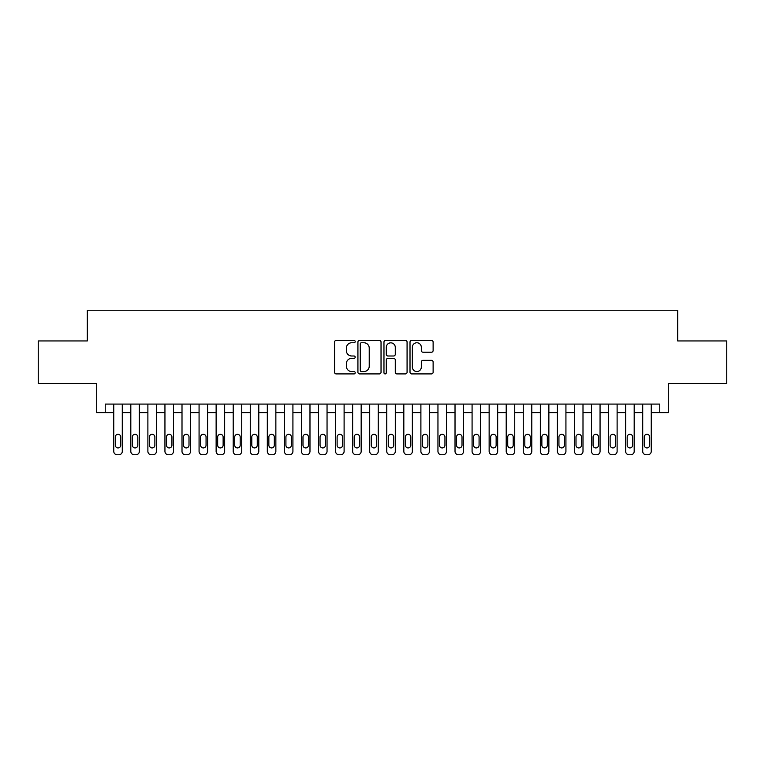 <?xml version="1.0" encoding="UTF-8"?>
<svg xmlns="http://www.w3.org/2000/svg" width="765" height="765" viewBox="0 0 765 765"><rect width="100%" height="100%" fill="white"/><g stroke="black" fill="none" stroke-linecap="round" stroke-linejoin="round"><path stroke-width="1.15" d="M355.199 341.582A1.176 1.176 0 0 0 354.023 340.415L336.227 340.415A1.673 1.673 0 0 0 334.554 342.089L334.554 372.239A1.673 1.673 0 0 0 336.227 373.913L354.023 373.913A1.176 1.176 0 0 0 355.199 372.737A1.176 1.176 0 0 0 354.023 371.561L351.728 371.561A5.355 5.355 0 0 1 346.363 366.205L346.363 363.691A5.355 5.355 0 0 1 351.728 358.336L354.023 358.336A1.176 1.176 0 0 0 355.199 357.159A1.176 1.176 0 0 0 354.023 355.993L351.728 355.993A5.355 5.355 0 0 1 346.363 350.628L346.363 348.113A5.355 5.355 0 0 1 351.728 342.758L354.023 342.758A1.176 1.176 0 0 0 355.199 341.582M431.45 352.216A1.673 1.673 0 0 0 433.124 350.542L433.124 342.089A1.673 1.673 0 0 0 431.45 340.415L411.685 340.415A1.673 1.673 0 0 0 410.011 342.089L410.011 372.239A1.673 1.673 0 0 0 411.685 373.913L431.45 373.913A1.673 1.673 0 0 0 433.124 372.239L433.124 362.017A1.673 1.673 0 0 0 431.45 360.344L422.988 360.344A1.673 1.673 0 0 0 421.314 362.017L421.314 367.085A4.485 4.485 0 0 1 416.839 371.561A4.485 4.485 0 0 1 412.354 367.085L412.354 347.233A4.485 4.485 0 0 1 416.839 342.758A4.485 4.485 0 0 1 421.314 347.233L421.314 350.542A1.673 1.673 0 0 0 422.988 352.216L431.45 352.216M659.774 412.612L668.304 412.612L668.304 383.609L726.75 383.609L726.75 340.951L677.694 340.951L677.694 310.236L87.306 310.236L87.306 340.951L38.25 340.951L38.25 383.609L96.696 383.609L96.696 412.612L113.755 412.612L113.755 451.35A3.414 3.414 0 0 0 117.169 454.764L118.871 454.764A3.414 3.414 0 0 0 122.285 451.35L122.285 412.612L130.815 412.612L130.815 451.35A3.414 3.414 0 0 0 134.229 454.764L135.941 454.764A3.414 3.414 0 0 0 139.345 451.35L139.345 412.612L147.884 412.612L147.884 451.35A3.414 3.414 0 0 0 151.298 454.764L153 454.764A3.414 3.414 0 0 0 156.414 451.35L156.414 412.612L164.944 412.612L164.944 451.35A3.414 3.414 0 0 0 168.357 454.764L170.06 454.764A3.414 3.414 0 0 0 173.473 451.35L173.473 412.612L182.003 412.612L182.003 451.35A3.414 3.414 0 0 0 185.417 454.764L187.129 454.764A3.414 3.414 0 0 0 190.542 451.35L190.542 412.612L199.072 412.612L199.072 451.35A3.414 3.414 0 0 0 202.486 454.764L204.188 454.764A3.414 3.414 0 0 0 207.602 451.35L207.602 412.612L216.132 412.612L216.132 451.35A3.414 3.414 0 0 0 219.545 454.764L221.257 454.764A3.414 3.414 0 0 0 224.661 451.35L224.661 412.612L233.201 412.612L233.201 451.35A3.414 3.414 0 0 0 236.605 454.764L238.317 454.764A3.414 3.414 0 0 0 241.73 451.35L241.73 412.612L250.26 412.612L250.26 451.35A3.414 3.414 0 0 0 253.674 454.764L255.376 454.764A3.414 3.414 0 0 0 258.79 451.35L258.79 412.612L267.32 412.612L267.32 451.35A3.414 3.414 0 0 0 270.733 454.764L272.445 454.764A3.414 3.414 0 0 0 275.859 451.35L275.859 412.612L284.389 412.612L284.389 451.35A3.414 3.414 0 0 0 287.803 454.764L289.505 454.764A3.414 3.414 0 0 0 292.918 451.35L292.918 412.612L301.448 412.612L301.448 451.35A3.414 3.414 0 0 0 304.862 454.764L306.564 454.764A3.414 3.414 0 0 0 309.978 451.35L309.978 412.612L318.517 412.612L318.517 451.35A3.414 3.414 0 0 0 321.922 454.764L323.633 454.764A3.414 3.414 0 0 0 327.047 451.35L327.047 412.612L335.577 412.612L335.577 451.35A3.414 3.414 0 0 0 338.991 454.764L340.693 454.764A3.414 3.414 0 0 0 344.107 451.35L344.107 412.612L352.636 412.612L352.636 451.35A3.414 3.414 0 0 0 356.05 454.764L357.762 454.764A3.414 3.414 0 0 0 361.176 451.35L361.176 412.612L369.705 412.612L369.705 451.35A3.414 3.414 0 0 0 373.119 454.764L374.821 454.764A3.414 3.414 0 0 0 378.235 451.35L378.235 412.612L386.765 412.612L386.765 451.35A3.414 3.414 0 0 0 390.179 454.764L391.881 454.764A3.414 3.414 0 0 0 395.295 451.35L395.295 412.612L403.824 412.612L403.824 451.35A3.414 3.414 0 0 0 407.238 454.764L408.95 454.764A3.414 3.414 0 0 0 412.364 451.35L412.364 412.612L420.893 412.612L420.893 451.35A3.414 3.414 0 0 0 424.307 454.764L426.009 454.764A3.414 3.414 0 0 0 429.423 451.35L429.423 412.612L437.953 412.612L437.953 451.35A3.414 3.414 0 0 0 441.367 454.764L443.078 454.764A3.414 3.414 0 0 0 446.483 451.35L446.483 412.612L455.022 412.612L455.022 451.35A3.414 3.414 0 0 0 458.436 454.764L460.138 454.764A3.414 3.414 0 0 0 463.552 451.35L463.552 412.612L472.082 412.612L472.082 451.35A3.414 3.414 0 0 0 475.495 454.764L477.197 454.764A3.414 3.414 0 0 0 480.611 451.35L480.611 412.612L489.141 412.612L489.141 451.35A3.414 3.414 0 0 0 492.555 454.764L494.267 454.764A3.414 3.414 0 0 0 497.68 451.35L497.68 412.612L506.21 412.612L506.21 451.35A3.414 3.414 0 0 0 509.624 454.764L511.326 454.764A3.414 3.414 0 0 0 514.74 451.35L514.74 412.612L523.27 412.612L523.27 451.35A3.414 3.414 0 0 0 526.683 454.764L528.395 454.764A3.414 3.414 0 0 0 531.799 451.35L531.799 412.612L540.339 412.612L540.339 451.35A3.414 3.414 0 0 0 543.743 454.764L545.455 454.764A3.414 3.414 0 0 0 548.868 451.35L548.868 412.612L557.398 412.612L557.398 451.35A3.414 3.414 0 0 0 560.812 454.764L562.514 454.764A3.414 3.414 0 0 0 565.928 451.35L565.928 412.612L574.458 412.612L574.458 451.35A3.414 3.414 0 0 0 577.871 454.764L579.583 454.764A3.414 3.414 0 0 0 582.997 451.35L582.997 412.612L591.527 412.612L591.527 451.35A3.414 3.414 0 0 0 594.941 454.764L596.643 454.764A3.414 3.414 0 0 0 600.056 451.35L600.056 412.612L608.586 412.612L608.586 451.35A3.414 3.414 0 0 0 612 454.764L613.702 454.764A3.414 3.414 0 0 0 617.116 451.35L617.116 412.612L625.655 412.612L625.655 451.35A3.414 3.414 0 0 0 629.06 454.764L630.771 454.764A3.414 3.414 0 0 0 634.185 451.35L634.185 412.612L642.715 412.612L642.715 451.35A3.414 3.414 0 0 0 646.129 454.764L647.831 454.764A3.414 3.414 0 0 0 651.245 451.35L651.245 412.612L659.774 412.612L659.774 404.083L105.226 404.083L105.226 412.612M381.037 342.089A1.673 1.673 0 0 0 379.364 340.415L359.598 340.415A1.673 1.673 0 0 0 357.924 342.089L357.924 372.239A1.673 1.673 0 0 0 359.598 373.913L379.364 373.913A1.673 1.673 0 0 0 381.037 372.239L381.037 342.089M385.637 340.415L405.402 340.415A1.673 1.673 0 0 1 407.076 342.089L407.076 372.239A1.673 1.673 0 0 1 405.402 373.913L396.949 373.913A1.673 1.673 0 0 1 395.276 372.239L395.276 360.009A1.673 1.673 0 0 0 393.593 358.336L387.989 358.336A1.673 1.673 0 0 0 386.306 360.009L386.306 372.737A1.176 1.176 0 0 1 385.139 373.913A1.176 1.176 0 0 1 383.963 372.737L383.963 342.089A1.673 1.673 0 0 1 385.637 340.415M361.434 342.758A1.176 1.176 0 0 0 360.267 343.934L360.267 370.394A1.176 1.176 0 0 0 361.434 371.561L363.863 371.561A5.355 5.355 0 0 0 369.227 366.205L369.227 348.113A5.355 5.355 0 0 0 363.863 342.758L361.434 342.758M395.276 347.32A4.485 4.485 0 0 0 390.791 342.844A4.485 4.485 0 0 0 386.306 347.32L386.306 354.31A1.673 1.673 0 0 0 387.989 355.993L393.593 355.993A1.673 1.673 0 0 0 395.276 354.31L395.276 347.32M122.285 404.083L122.285 451.35M113.755 404.083L113.755 451.35M120.755 445.211A2.735 2.735 0 0 1 118.02 447.936A2.735 2.735 0 0 1 115.295 445.211L115.295 437.016A2.735 2.735 0 0 1 118.02 434.291A2.735 2.735 0 0 1 120.755 437.016L120.755 445.211M117.169 454.764L118.871 454.764M139.345 404.083L139.345 451.35M130.815 404.083L130.815 451.35M137.815 445.211A2.735 2.735 0 0 1 135.08 447.936A2.735 2.735 0 0 1 132.355 445.211L132.355 437.016A2.735 2.735 0 0 1 135.08 434.291A2.735 2.735 0 0 1 137.815 437.016L137.815 445.211M134.229 454.764L135.941 454.764M156.414 404.083L156.414 451.35M147.884 404.083L147.884 451.35M154.874 445.211A2.735 2.735 0 0 1 152.149 447.936A2.735 2.735 0 0 1 149.414 445.211L149.414 437.016A2.735 2.735 0 0 1 152.149 434.291A2.735 2.735 0 0 1 154.874 437.016L154.874 445.211M151.298 454.764L153 454.764M173.473 404.083L173.473 451.35M164.944 404.083L164.944 451.35M171.943 445.211A2.735 2.735 0 0 1 169.208 447.936A2.735 2.735 0 0 1 166.483 445.211L166.483 437.016A2.735 2.735 0 0 1 169.208 434.291A2.735 2.735 0 0 1 171.943 437.016L171.943 445.211M168.357 454.764L170.06 454.764M190.542 404.083L190.542 451.35M182.003 404.083L182.003 451.35M189.003 445.211A2.735 2.735 0 0 1 186.278 447.936A2.735 2.735 0 0 1 183.543 445.211L183.543 437.016A2.735 2.735 0 0 1 186.278 434.291A2.735 2.735 0 0 1 189.003 437.016L189.003 445.211M185.417 454.764L187.129 454.764M207.602 404.083L207.602 451.35M199.072 404.083L199.072 451.35M206.062 445.211A2.735 2.735 0 0 1 203.337 447.936A2.735 2.735 0 0 1 200.602 445.211L200.602 437.016A2.735 2.735 0 0 1 203.337 434.291A2.735 2.735 0 0 1 206.062 437.016L206.062 445.211M202.486 454.764L204.188 454.764M224.661 404.083L224.661 451.35M216.132 404.083L216.132 451.35M223.131 445.211A2.735 2.735 0 0 1 220.397 447.936A2.735 2.735 0 0 1 217.671 445.211L217.671 437.016A2.735 2.735 0 0 1 220.397 434.291A2.735 2.735 0 0 1 223.131 437.016L223.131 445.211M219.545 454.764L221.257 454.764M241.73 404.083L241.73 451.35M233.201 404.083L233.201 451.35M240.191 445.211A2.735 2.735 0 0 1 237.466 447.936A2.735 2.735 0 0 1 234.731 445.211L234.731 437.016A2.735 2.735 0 0 1 237.466 434.291A2.735 2.735 0 0 1 240.191 437.016L240.191 445.211M236.605 454.764L238.317 454.764M258.79 404.083L258.79 451.35M250.26 404.083L250.26 451.35M257.26 445.211A2.735 2.735 0 0 1 254.525 447.936A2.735 2.735 0 0 1 251.8 445.211L251.8 437.016A2.735 2.735 0 0 1 254.525 434.291A2.735 2.735 0 0 1 257.26 437.016L257.26 445.211M253.674 454.764L255.376 454.764M275.859 404.083L275.859 451.35M267.32 404.083L267.32 451.35M274.319 445.211A2.735 2.735 0 0 1 271.585 447.936A2.735 2.735 0 0 1 268.859 445.211L268.859 437.016A2.735 2.735 0 0 1 271.585 434.291A2.735 2.735 0 0 1 274.319 437.016L274.319 445.211M270.733 454.764L272.445 454.764M292.918 404.083L292.918 451.35M284.389 404.083L284.389 451.35M291.379 445.211A2.735 2.735 0 0 1 288.654 447.936A2.735 2.735 0 0 1 285.919 445.211L285.919 437.016A2.735 2.735 0 0 1 288.654 434.291A2.735 2.735 0 0 1 291.379 437.016L291.379 445.211M287.803 454.764L289.505 454.764M309.978 404.083L309.978 451.35M301.448 404.083L301.448 451.35M308.448 445.211A2.735 2.735 0 0 1 305.713 447.936A2.735 2.735 0 0 1 302.988 445.211L302.988 437.016A2.735 2.735 0 0 1 305.713 434.291A2.735 2.735 0 0 1 308.448 437.016L308.448 445.211M304.862 454.764L306.564 454.764M327.047 404.083L327.047 451.35M318.517 404.083L318.517 451.35M325.507 445.211A2.735 2.735 0 0 1 322.782 447.936A2.735 2.735 0 0 1 320.047 445.211L320.047 437.016A2.735 2.735 0 0 1 322.782 434.291A2.735 2.735 0 0 1 325.507 437.016L325.507 445.211M321.922 454.764L323.633 454.764M344.107 404.083L344.107 451.35M335.577 404.083L335.577 451.35M342.577 445.211A2.735 2.735 0 0 1 339.842 447.936A2.735 2.735 0 0 1 337.116 445.211L337.116 437.016A2.735 2.735 0 0 1 339.842 434.291A2.735 2.735 0 0 1 342.577 437.016L342.577 445.211M338.991 454.764L340.693 454.764M361.176 404.083L361.176 451.35M352.636 404.083L352.636 451.35M359.636 445.211A2.735 2.735 0 0 1 356.901 447.936A2.735 2.735 0 0 1 354.176 445.211L354.176 437.016A2.735 2.735 0 0 1 356.901 434.291A2.735 2.735 0 0 1 359.636 437.016L359.636 445.211M356.05 454.764L357.762 454.764M378.235 404.083L378.235 451.35M369.705 404.083L369.705 451.35M376.696 445.211A2.735 2.735 0 0 1 373.97 447.936A2.735 2.735 0 0 1 371.235 445.211L371.235 437.016A2.735 2.735 0 0 1 373.97 434.291A2.735 2.735 0 0 1 376.696 437.016L376.696 445.211M373.119 454.764L374.821 454.764M395.295 404.083L395.295 451.35M386.765 404.083L386.765 451.35M393.765 445.211A2.735 2.735 0 0 1 391.03 447.936A2.735 2.735 0 0 1 388.304 445.211L388.304 437.016A2.735 2.735 0 0 1 391.03 434.291A2.735 2.735 0 0 1 393.765 437.016L393.765 445.211M390.179 454.764L391.881 454.764M412.364 404.083L412.364 451.35M403.824 404.083L403.824 451.35M410.824 445.211A2.735 2.735 0 0 1 408.099 447.936A2.735 2.735 0 0 1 405.364 445.211L405.364 437.016A2.735 2.735 0 0 1 408.099 434.291A2.735 2.735 0 0 1 410.824 437.016L410.824 445.211M407.238 454.764L408.95 454.764M429.423 404.083L429.423 451.35M420.893 404.083L420.893 451.35M427.884 445.211A2.735 2.735 0 0 1 425.158 447.936A2.735 2.735 0 0 1 422.423 445.211L422.423 437.016A2.735 2.735 0 0 1 425.158 434.291A2.735 2.735 0 0 1 427.884 437.016L427.884 445.211M424.307 454.764L426.009 454.764M446.483 404.083L446.483 451.35M437.953 404.083L437.953 451.35M444.953 445.211A2.735 2.735 0 0 1 442.218 447.936A2.735 2.735 0 0 1 439.493 445.211L439.493 437.016A2.735 2.735 0 0 1 442.218 434.291A2.735 2.735 0 0 1 444.953 437.016L444.953 445.211M441.367 454.764L443.078 454.764M463.552 404.083L463.552 451.35M455.022 404.083L455.022 451.35M462.012 445.211A2.735 2.735 0 0 1 459.287 447.936A2.735 2.735 0 0 1 456.552 445.211L456.552 437.016A2.735 2.735 0 0 1 459.287 434.291A2.735 2.735 0 0 1 462.012 437.016L462.012 445.211M458.436 454.764L460.138 454.764M480.611 404.083L480.611 451.35M472.082 404.083L472.082 451.35M479.081 445.211A2.735 2.735 0 0 1 476.346 447.936A2.735 2.735 0 0 1 473.621 445.211L473.621 437.016A2.735 2.735 0 0 1 476.346 434.291A2.735 2.735 0 0 1 479.081 437.016L479.081 445.211M475.495 454.764L477.197 454.764M497.68 404.083L497.68 451.35M489.141 404.083L489.141 451.35M496.141 445.211A2.735 2.735 0 0 1 493.415 447.936A2.735 2.735 0 0 1 490.681 445.211L490.681 437.016A2.735 2.735 0 0 1 493.415 434.291A2.735 2.735 0 0 1 496.141 437.016L496.141 445.211M492.555 454.764L494.267 454.764M514.74 404.083L514.74 451.35M506.21 404.083L506.21 451.35M513.2 445.211A2.735 2.735 0 0 1 510.475 447.936A2.735 2.735 0 0 1 507.74 445.211L507.74 437.016A2.735 2.735 0 0 1 510.475 434.291A2.735 2.735 0 0 1 513.2 437.016L513.2 445.211M509.624 454.764L511.326 454.764M531.799 404.083L531.799 451.35M523.27 404.083L523.27 451.35M530.269 445.211A2.735 2.735 0 0 1 527.534 447.936A2.735 2.735 0 0 1 524.809 445.211L524.809 437.016A2.735 2.735 0 0 1 527.534 434.291A2.735 2.735 0 0 1 530.269 437.016L530.269 445.211M526.683 454.764L528.395 454.764M548.868 404.083L548.868 451.35M540.339 404.083L540.339 451.35M547.329 445.211A2.735 2.735 0 0 1 544.604 447.936A2.735 2.735 0 0 1 541.869 445.211L541.869 437.016A2.735 2.735 0 0 1 544.604 434.291A2.735 2.735 0 0 1 547.329 437.016L547.329 445.211M543.743 454.764L545.455 454.764M565.928 404.083L565.928 451.35M557.398 404.083L557.398 451.35M564.398 445.211A2.735 2.735 0 0 1 561.663 447.936A2.735 2.735 0 0 1 558.938 445.211L558.938 437.016A2.735 2.735 0 0 1 561.663 434.291A2.735 2.735 0 0 1 564.398 437.016L564.398 445.211M560.812 454.764L562.514 454.764M582.997 404.083L582.997 451.35M574.458 404.083L574.458 451.35M581.457 445.211A2.735 2.735 0 0 1 578.723 447.936A2.735 2.735 0 0 1 575.997 445.211L575.997 437.016A2.735 2.735 0 0 1 578.723 434.291A2.735 2.735 0 0 1 581.457 437.016L581.457 445.211M577.871 454.764L579.583 454.764M600.056 404.083L600.056 451.35M591.527 404.083L591.527 451.35M598.517 445.211A2.735 2.735 0 0 1 595.792 447.936A2.735 2.735 0 0 1 593.057 445.211L593.057 437.016A2.735 2.735 0 0 1 595.792 434.291A2.735 2.735 0 0 1 598.517 437.016L598.517 445.211M594.941 454.764L596.643 454.764M617.116 404.083L617.116 451.35M608.586 404.083L608.586 451.35M615.586 445.211A2.735 2.735 0 0 1 612.851 447.936A2.735 2.735 0 0 1 610.126 445.211L610.126 437.016A2.735 2.735 0 0 1 612.851 434.291A2.735 2.735 0 0 1 615.586 437.016L615.586 445.211M612 454.764L613.702 454.764M634.185 404.083L634.185 451.35M625.655 404.083L625.655 451.35M632.645 445.211A2.735 2.735 0 0 1 629.92 447.936A2.735 2.735 0 0 1 627.185 445.211L627.185 437.016A2.735 2.735 0 0 1 629.92 434.291A2.735 2.735 0 0 1 632.645 437.016L632.645 445.211M629.06 454.764L630.771 454.764M651.245 404.083L651.245 451.35M642.715 404.083L642.715 451.35M649.705 445.211A2.735 2.735 0 0 1 646.98 447.936A2.735 2.735 0 0 1 644.245 445.211L644.245 437.016A2.735 2.735 0 0 1 646.98 434.291A2.735 2.735 0 0 1 649.705 437.016L649.705 445.211M646.129 454.764L647.831 454.764"/></g></svg>
